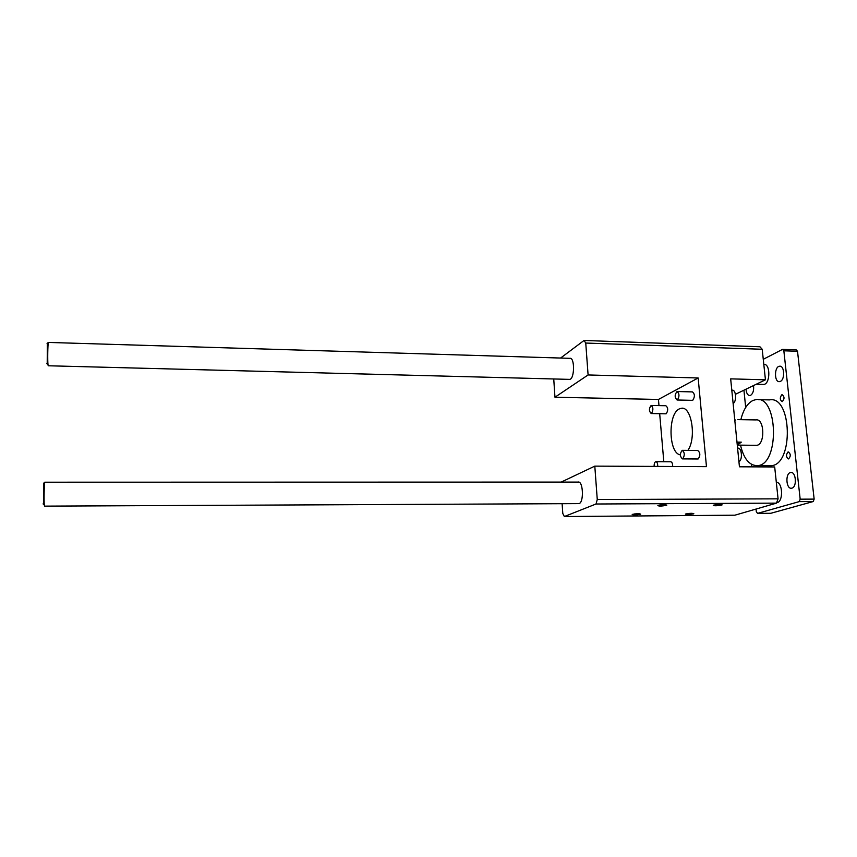 <?xml version="1.0" encoding="UTF-8"?>
<svg xmlns="http://www.w3.org/2000/svg" width="857" height="857" viewBox="0 0 857 857"><rect width="100%" height="100%" fill="white"/><g stroke="black" fill="none" stroke-linecap="round" stroke-linejoin="round"><path stroke-width="1.29" d="M585.749 343.046L762.205 349.27L759.945 346.774L584.035 340.465L585.749 343.046L588.095 374.959L698.155 377.969L706.468 466.647L594.801 466.133L597.265 499.513L596.022 504.002L564.345 516.535L562.781 513.439L562.117 503.691M560.617 358.033L584.035 340.465M762.205 349.27L765.44 379.812L730.667 378.858L739.441 466.797L774.685 466.958L778.07 498.838L776.463 503.134L734.878 515.196L564.345 516.535M666.403 505.362C661.379 506.241 658.53 506.283 657.865 505.469C662.322 504.559 665.289 504.462 666.789 505.18L666.403 505.362M640.361 514.296C635.648 515.111 632.927 515.143 632.187 514.414C636.376 513.579 639.204 513.493 640.693 514.146L640.361 514.296M693.42 513.9C688.728 514.693 686.05 514.736 685.364 514.05C689.478 513.214 692.306 513.107 693.827 513.718L693.42 513.9M721.658 505.062C716.666 505.93 713.86 505.984 713.249 505.223C717.62 504.302 720.587 504.184 722.14 504.859L721.658 505.062M776.463 503.134L596.022 504.002M778.07 498.838L597.265 499.513M568.984 358.687L569.809 358.322C574.865 356.951 574.704 379.083 569.659 379.383L48.206 365.768L48.003 364.707C47.51 360.765 47.746 344.868 48.324 342.425L570.376 358.344M577.661 482.212L578.057 482.084C583.263 480.466 584.11 503.102 578.85 503.616L44.532 506.133L44.307 505.009C43.825 500.906 44.168 484.741 44.789 482.202L578.668 482.084M687.892 450.375C696.741 437.884 691.428 405.597 681.176 408.307L679.387 408.885C667.71 413.674 668.503 453.428 680.34 454.853M658.979 405.607L658.444 399.458L554.961 397.22L588.095 374.959M554.961 397.22L553.74 378.976M594.801 466.133L561.228 482.073M656.055 461.677L670.688 461.762C672.027 461.966 672.681 463.541 672.659 466.487M651.384 405.457L665.889 405.747C668.16 407.707 668.289 410.364 666.264 413.706L665.707 413.792M682.504 450.332L697.705 450.461C700.34 452.603 700.512 455.421 698.23 458.923L697.684 458.988M677.341 391.542L692.413 391.895C694.888 393.92 695.016 396.695 692.81 400.219L692.167 400.326M663.811 461.719L659.676 413.685M698.155 377.969L658.444 399.458M765.44 379.812L735.435 394.295M659.708 505.03L664.678 504.677M634.169 513.975L638.476 513.686M687.453 513.589L691.503 513.3M715.199 504.762L719.923 504.398M733.131 403.486C736.934 401.44 736.056 389.367 732.167 390.224L731.803 390.224M738.927 461.666C742.923 459.898 741.808 447.225 737.748 448.179L737.588 448.179M654.137 466.401C654.073 463.744 654.63 462.169 655.798 461.677C657.105 461.88 657.748 463.455 657.715 466.422M651.491 413.438L651.202 413.535C648.888 411.167 648.867 408.468 651.127 405.447C653.345 407.418 653.462 410.085 651.491 413.438M682.708 458.816L682.472 458.891C679.826 456.438 679.73 453.578 682.204 450.332C684.764 452.475 684.936 455.303 682.708 458.816M677.426 399.887L677.094 400.005C674.566 397.53 674.545 394.713 677.041 391.531C679.462 393.567 679.59 396.352 677.426 399.887M763.266 359.308L782.516 349.377L796.164 349.86L797.513 351.274L814.15 499.117L813.197 501.549L770.807 513.289L757.545 513.386L756.313 511.704L756.045 509.058M781.798 394.766L782.13 394.67C784.605 396.705 784.626 399.03 782.205 401.622C779.838 399.962 779.699 397.68 781.798 394.766M759.645 465.64L759.645 466.894M756.163 466.872L756.153 465.715M788.012 451.971L788.258 451.907C790.84 453.921 790.936 456.267 788.536 458.934C786.04 457.177 785.858 454.863 788.012 451.971M791.954 488.136L791.568 488.222C785.998 489.358 785.119 472.925 790.711 472.528C796.003 471.371 797.246 486.937 791.954 488.136M753.528 385.564C754.021 390.353 753.046 393.62 750.593 395.366L749.896 395.57C747.69 395.441 746.415 393.309 746.051 389.164M780.341 381.397L779.527 381.633C774.128 382.576 774.182 366.442 779.591 366.228C784.466 365.286 785.183 379.544 780.341 381.397M758.541 399.651L769.511 399.898C791.954 395.248 793.893 464.601 771.246 465.705L768.611 465.683M776.303 482.191C782.977 482.298 783.448 502.288 776.774 502.684L776.624 502.705M763.812 364.396C770.604 363.336 770.432 384.225 763.641 384.45L762.869 384.429M782.516 349.377L783.844 350.802L800.17 499.17L799.238 501.613L757.545 513.386M751.739 466.851L751.493 464.355M745.686 407.45L743.93 390.192M797.513 351.274L783.844 350.802M813.197 501.549L799.238 501.613M814.15 499.117L800.17 499.17M795.232 477.895L795.296 482.866M783.705 372.206L783.534 375.891M737.877 419.619L756.024 419.919C764.562 418.184 765.258 444.858 756.677 445.319L755.681 445.308M740.855 419.673C743.298 409.785 747.325 403.379 752.939 400.465L755.981 399.598C778.038 394.916 779.924 464.537 757.663 465.63C749.479 465.78 743.769 458.945 740.512 445.147M735.681 419.994L734.77 419.973M736.977 442.105L741.305 442.148L737.277 445.147M741.305 442.148L737.149 443.819M47.339 343.293L47.21 363.989M43.793 483.112L43.525 504.312M682.783 408.339L681.176 408.307M665.975 413.802L651.202 413.535M697.994 458.988L682.472 458.891M692.467 400.337L677.094 400.005M790.711 472.528L791.386 472.528M779.591 366.228L780.213 366.239M771.246 465.705L757.663 465.63M756.677 445.319L737.534 445.115M763.641 384.45L756.228 384.257M46.781 363.593L48.003 364.707M47.071 343.528L48.324 342.425M43.064 503.905L44.307 505.009M43.493 483.38L44.789 482.202"/></g></svg>
